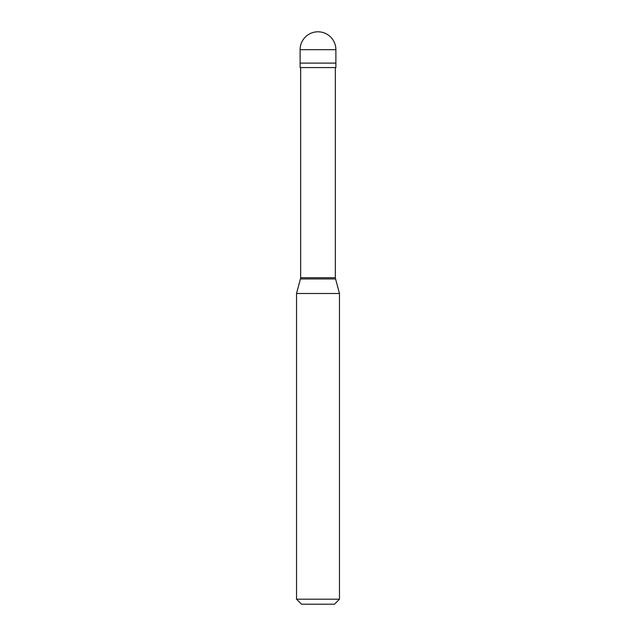 <?xml version="1.0" encoding="UTF-8"?>
<svg xmlns="http://www.w3.org/2000/svg" width="636" height="636" viewBox="0 0 636 636"><rect width="100%" height="100%" fill="white"/><g stroke="black" fill="none" stroke-linecap="round" stroke-linejoin="round"><path stroke-width="0.95" d="M335.887 49.688L335.887 63.107L300.113 63.107L335.887 63.107L335.887 67.575L300.113 67.575L300.113 49.688L335.887 49.688A17.887 17.887 0 0 0 318 31.8A17.887 17.887 0 0 0 300.113 49.688M335.347 67.575L335.347 277.717L300.653 277.717L300.653 67.575M339.465 293.49L296.535 293.49L296.535 599.192L339.465 599.192L339.465 293.49L335.57 278.942L300.43 278.942L296.535 293.49M339.465 599.192L334.457 604.2L301.544 604.2L296.535 599.192M335.355 277.717L335.57 278.942M300.645 277.717L300.43 278.942"/></g></svg>
